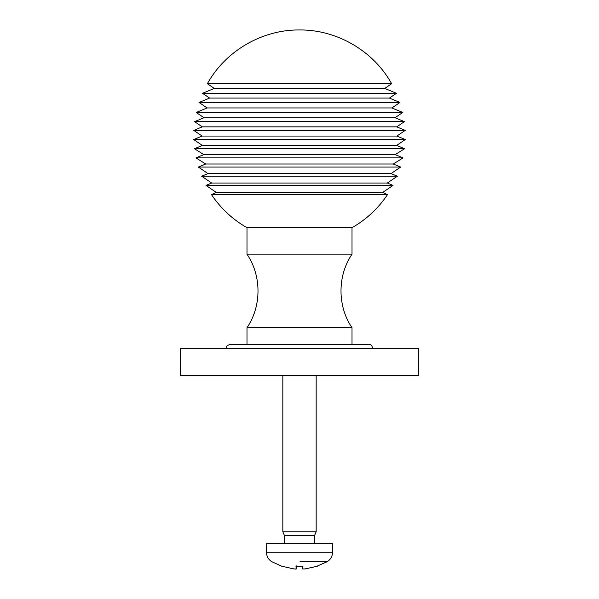 <?xml version="1.0" encoding="UTF-8"?>
<svg xmlns="http://www.w3.org/2000/svg" width="599" height="599" viewBox="0 0 599 599"><rect width="100%" height="100%" fill="white"/><g stroke="black" fill="none" stroke-linecap="round" stroke-linejoin="round"><path stroke-width="0.9" d="M372.848 348.573C372.121 345.601 370.729 344.215 368.677 344.403L230.323 344.403C225.261 345.81 226.736 347.285 226.152 348.573M382.581 192.496L216.419 192.496L211.454 194.563L387.546 194.563L382.581 192.496L393.019 185.398L387.336 183.032L397.332 176.226L391.027 173.605L400.634 167.061L393.311 164.006L403.022 157.889L395.183 154.624L404.565 148.724L396.658 145.43L405.291 139.552L396.882 136.055L405.216 130.387L396.733 126.853L404.4 121.634L395.018 117.726L402.753 112.47L391.903 107.947L399.967 102.466L389.425 98.071L396.441 93.294L384.73 88.42L214.27 88.42L207.351 83.71C225.464 50.952 262.07 29.598 299.5 29.95C336.93 29.598 373.536 50.952 391.649 83.71L207.351 83.71M384.73 88.42L391.649 83.71M396.441 93.294L202.559 93.294L214.27 88.42M389.425 98.071L209.575 98.071L202.559 93.294M399.967 102.466L199.033 102.466L209.575 98.071M391.903 107.947L207.097 107.947L199.033 102.466M402.753 112.47L196.247 112.47L207.097 107.947M395.018 117.726L203.982 117.726L196.247 112.47M404.4 121.634L194.6 121.634L203.982 117.726M396.733 126.853L202.267 126.853L194.6 121.634M405.216 130.387L193.784 130.387L202.267 126.853M396.882 136.055L202.118 136.055L193.784 130.387M405.291 139.552L193.709 139.552L202.118 136.055M396.658 145.43L202.342 145.43L193.709 139.552M404.565 148.724L194.435 148.724L202.342 145.43M395.183 154.624L203.817 154.624L194.435 148.724M403.022 157.889L195.978 157.889L203.817 154.624M393.311 164.006L205.689 164.006L195.978 157.889M400.634 167.061L198.366 167.061L205.689 164.006M391.027 173.605L207.973 173.605L198.366 167.061M397.332 176.226L201.668 176.226L207.973 173.605M387.336 183.032L211.664 183.032L201.668 176.226M393.019 185.398L205.981 185.398L211.664 183.032M246.99 227.717L246.99 254.178L352.01 254.178L352.01 227.717L246.99 227.717C232.569 219.421 220.724 208.37 211.454 194.563M352.01 344.403L352.01 327.735L246.99 327.735C261.673 306.126 261.673 275.787 246.99 254.178M418.694 348.573L180.306 348.573L180.306 375.663L418.694 375.663L418.694 348.573M282.833 375.663L282.833 531.822L316.167 531.822L314.587 535.401L314.587 543.488M302.794 568.945L305.116 568.945L317.418 566.205L304.988 568.945L302.577 568.945L302.338 566.205L295.973 566.205L296.101 565.516M300.032 561.69L327.226 561.69C330.506 559.608 332.265 556.628 332.52 552.765L266.488 552.765C266.735 556.628 268.494 559.608 271.766 561.69L281.822 566.28M327.226 561.69L316.826 566.28M295.621 569.05L296.423 568.945L296.655 566.28M295.973 566.205L296.206 568.945L293.884 568.945L281.71 566.205M296.206 568.945L296.445 566.28L296.206 568.945M266.48 552.765L266.158 543.488L332.842 543.488L332.52 552.765M302.577 568.945L302.338 566.205M282.833 531.822L284.413 535.401L314.587 535.401M216.419 192.496L205.981 185.398M387.546 194.563C378.276 208.37 366.431 219.421 352.01 227.717M352.01 254.178C337.327 275.787 337.327 306.126 352.01 327.735M246.99 344.403L246.99 327.735M316.167 375.663L316.167 531.822M296.011 566.28L302.323 566.28M302.989 566.28L296.677 566.28M284.413 535.401L284.413 543.488"/></g></svg>
